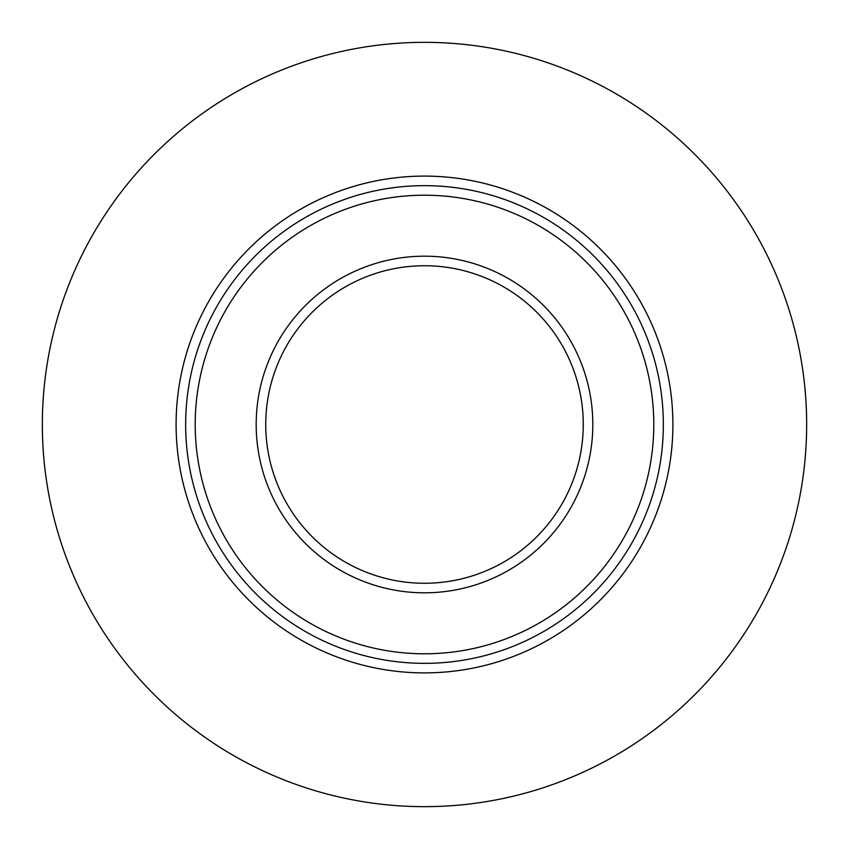 <?xml version="1.0" encoding="UTF-8"?>
<svg xmlns="http://www.w3.org/2000/svg" width="849" height="849" viewBox="0 0 849 849"><rect width="100%" height="100%" fill="white"/><g stroke="black" fill="none" stroke-linecap="round" stroke-linejoin="round"><path stroke-width="1.27" d="M214.893 539.009A238.845 238.845 0 0 0 539.009 634.107A238.845 238.845 0 0 0 634.107 309.991A238.845 238.845 0 0 0 309.991 214.893A238.845 238.845 0 0 0 214.893 539.009M206.509 543.593A248.407 248.407 0 0 0 543.593 642.491A248.407 248.407 0 0 0 642.491 305.407A248.407 248.407 0 0 0 305.407 206.509A248.407 248.407 0 0 0 206.509 543.593M759.876 241.286A382.156 382.156 0 0 0 241.286 89.124A382.156 382.156 0 0 0 89.124 607.714A382.156 382.156 0 0 0 607.714 759.876A382.156 382.156 0 0 0 759.876 241.286M592.814 424.5A168.314 168.314 0 0 0 424.5 256.186A168.314 168.314 0 0 0 256.186 424.5A168.314 168.314 0 0 0 424.5 592.814A168.314 168.314 0 0 0 592.814 424.5M265.737 424.5A158.763 158.763 0 0 1 424.5 265.737A158.763 158.763 0 0 1 583.263 424.5A158.763 158.763 0 0 1 424.5 583.263A158.763 158.763 0 0 1 265.737 424.5M625.724 314.576A229.294 229.294 0 0 0 314.576 223.276A229.294 229.294 0 0 0 223.276 534.424A229.294 229.294 0 0 0 534.424 625.724A229.294 229.294 0 0 0 625.724 314.576"/></g></svg>
